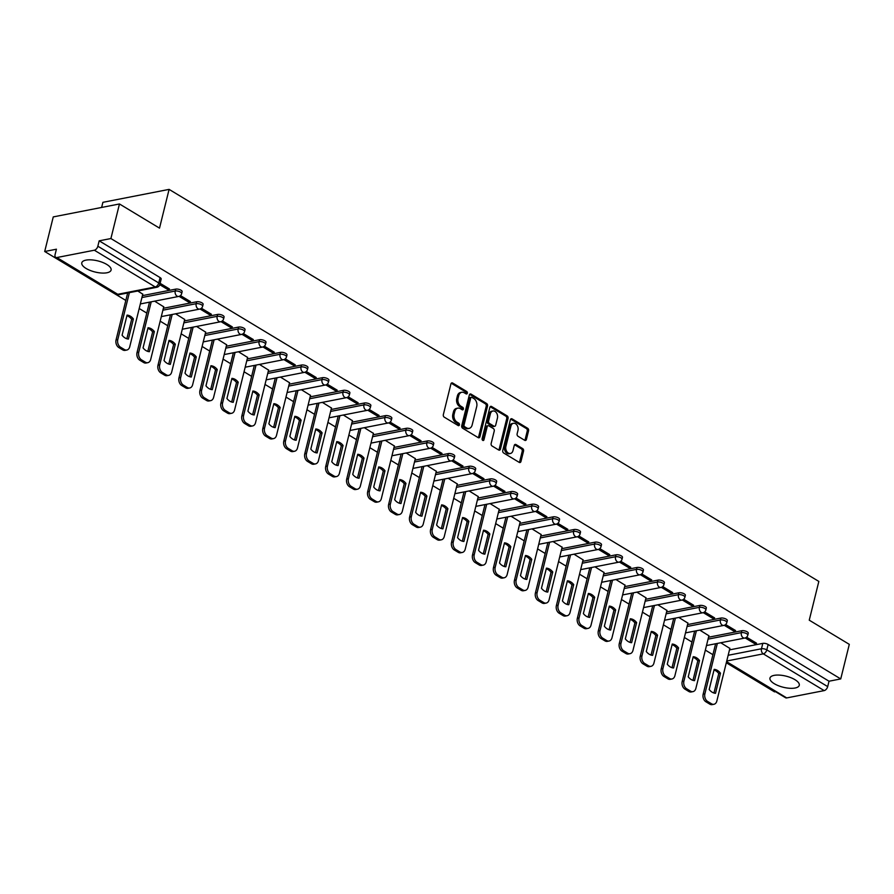 <?xml version="1.0" encoding="UTF-8"?>
<svg xmlns="http://www.w3.org/2000/svg" width="894" height="894" viewBox="0 0 894 894"><rect width="100%" height="100%" fill="white"/><g stroke="black" fill="none" stroke-linecap="round" stroke-linejoin="round"><path stroke-width="1.34" d="M467.316 393.237A1.33 0.95 78.9 0 0 466.69 391.483L452.666 383.023A1.9 1.363 78.9 0 0 450.922 383.928L443.335 414.637A1.9 1.363 78.9 0 0 444.229 417.14L458.242 425.589A1.33 0.95 78.9 0 0 458.834 423.208L457.024 422.113A6.079 4.358 78.9 0 1 454.152 414.101L454.789 411.542A6.079 4.358 78.9 0 1 457.84 408.133A6.079 4.358 78.9 0 1 460.354 408.636L462.176 409.731A1.33 0.95 78.9 0 0 462.757 407.34L460.946 406.245A6.079 4.358 78.9 0 1 458.074 398.243L458.711 395.684A6.079 4.358 78.9 0 1 461.762 392.265A6.079 4.358 78.9 0 1 464.277 392.779L466.098 393.863A1.33 0.95 78.9 0 0 467.316 393.237M465.897 393.751A1.33 0.95 78.9 0 0 465.361 391.74L451.347 383.28A1.9 1.363 78.9 0 0 451.269 383.235M458.052 425.477A1.33 0.95 78.9 0 0 457.516 423.465L455.694 422.37L457.024 422.113M461.974 409.608A1.33 0.95 78.9 0 0 461.438 407.597L459.628 406.513L460.946 406.245M794.945 679.675A15.097 5.733 -166.1 0 0 779.579 675.115A15.097 5.733 -166.1 0 0 769.969 678.065A15.097 5.733 -166.1 0 0 774.293 683.709A15.097 5.733 -166.1 0 0 789.659 688.268A15.097 5.733 -166.1 0 0 799.27 685.318A15.097 5.733 -166.1 0 0 794.945 679.675M106.766 264.434A15.097 5.733 -166.1 0 0 91.4 259.875A15.097 5.733 -166.1 0 0 81.79 262.825A15.097 5.733 -166.1 0 0 86.115 268.468A15.097 5.733 -166.1 0 0 101.48 273.028A15.097 5.733 -166.1 0 0 111.091 270.077A15.097 5.733 -166.1 0 0 106.766 264.434M524.7 440.306A1.9 1.363 78.9 0 0 526.443 439.39L528.566 430.785A1.9 1.363 78.9 0 0 527.672 428.282L512.106 418.884A1.9 1.363 78.9 0 0 510.362 419.8L502.763 450.498A1.9 1.363 78.9 0 0 503.657 453.001L519.235 462.388A1.9 1.363 78.9 0 0 520.967 461.483L523.549 451.079A1.9 1.363 78.9 0 0 522.655 448.576L515.983 444.553A1.9 1.363 78.9 0 0 514.24 445.469L512.966 450.621A5.085 3.643 78.9 0 1 510.418 453.481A5.085 3.643 78.9 0 1 506.764 451.492A5.085 3.643 78.9 0 1 505.915 446.363L510.91 426.159A5.085 3.643 78.9 0 1 513.469 423.298A5.085 3.643 78.9 0 1 517.123 425.287A5.085 3.643 78.9 0 1 517.972 430.416L517.134 433.78A1.9 1.363 78.9 0 0 518.039 436.283L524.7 440.306M94.339 250.219L56.87 257.539A3.867 2.257 -58.9 0 1 55.73 257.383A3.867 2.257 -58.9 0 1 55.082 254.589L56.423 249.202L44.7 251.493L53.26 216.907L119.461 203.966L159.512 228.138L169.1 189.383L818.837 581.424L809.249 620.179L849.3 644.351L840.74 678.926L110.901 238.542L99.178 240.832L97.848 246.219L158.741 282.962A3.867 1.464 13.9 0 1 159.847 284.415L161.177 279.017A3.867 1.464 13.9 0 0 160.071 277.576L158.741 282.962A3.867 2.257 -58.9 0 1 155.232 286.952L94.339 250.219A3.867 2.257 -58.9 0 0 97.848 246.219M119.461 203.966L110.901 238.542M487.543 406.021A1.9 1.363 78.9 0 0 486.638 403.518L471.071 394.131A1.9 1.363 78.9 0 0 469.328 395.036L461.729 425.734A1.9 1.363 78.9 0 0 462.634 428.237L478.201 437.635A1.9 1.363 78.9 0 0 479.944 436.73L487.543 406.021L486.213 406.278A1.9 1.363 78.9 0 0 485.319 403.775L469.752 394.388A1.9 1.363 78.9 0 0 469.674 394.343M491.588 406.502L507.155 415.9A1.9 1.363 78.9 0 1 508.049 418.403L500.461 449.101A1.9 1.363 78.9 0 1 498.718 450.017L492.058 445.994A1.9 1.363 78.9 0 1 491.152 443.491L494.237 431.042A1.9 1.363 78.9 0 0 493.343 428.539L488.917 425.868A1.9 1.363 78.9 0 0 487.174 426.784L483.967 439.747A1.33 0.95 78.9 0 1 482.123 438.63L489.845 407.418A1.9 1.363 78.9 0 1 491.588 406.502L490.27 406.77L505.836 416.157L507.155 415.9M729.493 649.893L762.805 643.378L761.464 648.765A3.867 1.464 13.9 0 1 766.806 649.871L827.688 686.603A3.867 2.257 121.1 0 1 824.179 690.604L786.72 697.923A3.867 2.257 121.1 0 1 785.58 697.767L726.476 662.108M44.7 251.493L125.819 300.44M139.207 308.519L146.784 313.09M160.171 321.169L167.759 325.74M181.147 333.82L188.723 338.39M202.111 346.47L209.688 351.04M223.075 359.12L230.663 363.702M244.051 371.781L251.627 376.352M265.015 384.431L272.592 389.002M285.979 397.081L293.567 401.652M306.955 409.731L314.532 414.302M327.919 422.381L335.496 426.952M348.883 435.032L356.471 439.613M369.859 447.682L377.436 452.263M390.823 460.343L398.4 464.914M411.788 472.993L419.375 477.564M432.763 485.643L440.34 490.214M453.727 498.293L461.304 502.864M474.692 510.943L482.279 515.525M495.667 523.593L503.244 528.175M516.631 536.255L524.208 540.825M537.596 548.905L545.184 553.475M558.571 561.555L566.148 566.125M579.535 574.205L587.112 578.776M600.5 586.855L608.088 591.426M621.464 599.505L629.052 604.087M642.44 612.166L650.016 616.737M663.404 624.817L670.981 629.387M684.368 637.467L691.956 642.037M705.344 650.117L712.92 654.687M726.308 662.767L774.539 691.878L775.5 691.688M101.637 207.453L102.899 202.323L169.1 189.383M840.74 678.926L829.029 681.217L827.688 686.603M142.761 294.171L137.788 290.997M159.769 284.694L167.469 289.332L167.804 287.957M167.469 289.332L169.447 288.952L160.115 283.32M163.725 306.821L154.617 301.155M179.079 296.35L188.433 301.993L188.779 300.607M188.433 301.993L190.422 301.602L180.443 295.579M184.689 319.471L175.593 313.805M200.055 309L209.397 314.643L209.744 313.258M209.397 314.643L211.386 314.252L201.418 308.24M205.665 332.121L196.557 326.455M221.019 321.65L230.373 327.293L230.708 325.908M230.373 327.293L232.351 326.902L222.382 320.89M226.629 344.771L217.521 339.117M241.983 334.3L251.337 339.943L251.683 338.569M251.337 339.943L253.326 339.552L243.347 333.54M247.593 357.432L238.497 351.767M262.959 346.95L272.301 352.594L272.648 351.219M272.301 352.594L274.29 352.214L264.322 346.19M268.569 370.082L259.461 364.417M283.923 359.611L293.277 365.244L293.612 363.869M293.277 365.244L295.255 364.864L285.287 358.84M289.533 382.733L280.425 377.067M304.888 372.262L314.241 377.905L314.587 376.519M314.241 377.905L316.23 377.514L306.251 371.491M310.497 395.383L301.401 389.717M325.863 384.912L335.205 390.555L335.552 389.169M335.205 390.555L337.194 390.164L327.226 384.152M331.473 408.033L322.365 402.367M346.827 397.562L356.181 403.205L356.516 401.819M356.181 403.205L358.159 402.814L348.191 396.802M352.437 420.683L343.33 415.017M367.792 410.212L377.145 415.855L377.491 414.481M377.145 415.855L379.134 415.464L369.155 409.452M373.401 433.344L364.294 427.678M388.756 422.862L398.109 428.505L398.456 427.131M398.109 428.505L400.099 428.114L390.13 422.102M394.377 445.994L385.269 440.329M409.731 435.512L419.085 441.155L419.42 439.781M419.085 441.155L421.063 440.776L411.095 434.752M415.341 458.644L406.234 452.979M430.696 448.173L440.049 453.817L440.396 452.431M440.049 453.817L442.038 453.426L432.059 447.402M436.306 471.294L427.198 465.629M451.66 460.823L461.013 466.467L461.36 465.081M461.013 466.467L463.003 466.076L453.034 460.052M457.281 483.945L448.173 478.279M472.635 473.474L481.989 479.117L482.324 477.731M481.989 479.117L483.967 478.726L473.999 472.714M478.245 496.595L469.138 490.929M493.6 486.124L502.953 491.767L503.288 490.381M502.953 491.767L504.942 491.376L494.963 485.364M499.21 509.256L490.102 503.59M514.564 498.774L523.918 504.417L524.264 503.043M523.918 504.417L525.907 504.026L515.939 498.014M520.185 521.906L511.077 516.24M535.54 511.424L544.893 517.067L545.228 515.693M544.893 517.067L546.871 516.687L536.903 510.664M541.149 534.556L532.042 528.89M556.504 524.085L565.857 529.717L566.193 528.343M565.857 529.717L567.846 529.337L557.867 523.314M562.114 547.206L553.006 541.54M577.468 536.735L586.822 542.379L587.168 540.993M586.822 542.379L588.811 541.987L578.843 535.964M583.089 559.856L573.982 554.191M598.444 549.385L607.786 555.029L608.132 553.643M607.786 555.029L609.775 554.638L599.807 548.625M604.053 572.506L594.946 566.841M619.408 562.035L628.761 567.679L629.097 566.293M628.761 567.679L630.751 567.288L620.771 561.276M625.018 585.157L615.91 579.502M640.372 574.686L649.726 580.329L650.072 578.954M649.726 580.329L651.715 579.938L641.736 573.926M645.993 597.818L636.886 592.152M661.348 587.336L670.69 592.979L671.036 591.604M670.69 592.979L672.679 592.599L662.711 586.576M666.958 610.468L657.85 604.802M682.312 599.986L691.665 605.629L692.001 604.255M691.665 605.629L693.643 605.249L683.675 599.226M687.922 623.118L678.814 617.452M703.276 612.647L712.63 618.29L712.976 616.905M712.63 618.29L714.619 617.899L704.64 611.876M708.897 635.768L699.79 630.102M724.252 625.297L733.594 630.941L733.94 629.555M733.594 630.941L735.583 630.549L725.615 624.537M708.529 637.232L741.83 630.728L741.361 632.639A3.867 1.464 13.9 0 1 745.641 633.22A3.867 1.464 13.9 0 1 747.809 635.187L748.278 633.276A3.867 1.464 -166.1 0 0 746.11 631.309A3.867 1.464 -166.1 0 0 741.83 630.728M687.564 624.582L720.866 618.067L720.396 619.978A3.867 1.464 13.9 0 1 724.676 620.57A3.867 1.464 13.9 0 1 726.833 622.537L727.314 620.626A3.867 1.464 -166.1 0 0 725.146 618.659A3.867 1.464 -166.1 0 0 720.866 618.067M666.589 611.932L699.901 605.417L699.421 607.328A3.867 1.464 13.9 0 1 703.701 607.92A3.867 1.464 13.9 0 1 705.869 609.887L706.338 607.976A3.867 1.464 -166.1 0 0 704.181 606.009A3.867 1.464 -166.1 0 0 699.901 605.417M645.624 599.282L678.926 592.767L678.457 594.678A3.867 1.464 13.9 0 1 682.737 595.27A3.867 1.464 13.9 0 1 684.905 597.226L685.374 595.315A3.867 1.464 -166.1 0 0 683.206 593.359A3.867 1.464 -166.1 0 0 678.926 592.767M624.66 586.632L657.962 580.117L657.492 582.028A3.867 1.464 13.9 0 1 661.772 582.62A3.867 1.464 13.9 0 1 663.929 584.575L664.41 582.664A3.867 1.464 -166.1 0 0 662.242 580.709A3.867 1.464 -166.1 0 0 657.962 580.117M603.685 573.982L636.997 567.466L636.517 569.377A3.867 1.464 13.9 0 1 640.797 569.97A3.867 1.464 13.9 0 1 642.965 571.925L643.434 570.014A3.867 1.464 -166.1 0 0 641.277 568.059A3.867 1.464 -166.1 0 0 636.997 567.466M582.72 561.32L616.022 554.816L615.553 556.727A3.867 1.464 13.9 0 1 619.833 557.308A3.867 1.464 13.9 0 1 622 559.275L622.47 557.364A3.867 1.464 -166.1 0 0 620.302 555.397A3.867 1.464 -166.1 0 0 616.022 554.816M561.756 548.67L595.058 542.155L594.588 544.077A3.867 1.464 13.9 0 1 598.868 544.658A3.867 1.464 13.9 0 1 601.025 546.625L601.506 544.714A3.867 1.464 -166.1 0 0 599.338 542.747A3.867 1.464 -166.1 0 0 595.058 542.155M540.781 536.02L574.093 529.505L573.613 531.416A3.867 1.464 13.9 0 1 577.904 532.008A3.867 1.464 13.9 0 1 580.061 533.975L580.53 532.064A3.867 1.464 -166.1 0 0 578.373 530.097A3.867 1.464 -166.1 0 0 574.093 529.505M519.816 523.37L553.118 516.855L552.648 518.766A3.867 1.464 13.9 0 1 556.928 519.358A3.867 1.464 13.9 0 1 559.096 521.325L559.566 519.403A3.867 1.464 -166.1 0 0 557.409 517.447A3.867 1.464 -166.1 0 0 553.118 516.855M498.852 510.72L532.154 504.205L531.684 506.116A3.867 1.464 13.9 0 1 535.964 506.708A3.867 1.464 13.9 0 1 538.132 508.664L538.601 506.753A3.867 1.464 -166.1 0 0 536.434 504.797A3.867 1.464 -166.1 0 0 532.154 504.205M477.877 498.07L511.189 491.555L510.709 493.466A3.867 1.464 13.9 0 1 515 494.058A3.867 1.464 13.9 0 1 517.157 496.014L517.637 494.103A3.867 1.464 -166.1 0 0 515.469 492.147A3.867 1.464 -166.1 0 0 511.189 491.555M456.912 485.408L490.214 478.905L489.744 480.816A3.867 1.464 13.9 0 1 494.024 481.408A3.867 1.464 13.9 0 1 496.192 483.363L496.662 481.453A3.867 1.464 -166.1 0 0 494.505 479.486A3.867 1.464 -166.1 0 0 490.214 478.905M435.948 472.758L469.249 466.255L468.78 468.165A3.867 1.464 13.9 0 1 473.06 468.747A3.867 1.464 13.9 0 1 475.228 470.713L475.697 468.802A3.867 1.464 -166.1 0 0 473.529 466.836A3.867 1.464 -166.1 0 0 469.249 466.255M414.984 460.108L448.285 453.593L447.805 455.504A3.867 1.464 13.9 0 1 452.096 456.096A3.867 1.464 13.9 0 1 454.253 458.063L454.733 456.152A3.867 1.464 -166.1 0 0 452.565 454.186A3.867 1.464 -166.1 0 0 448.285 453.593M394.008 447.458L427.321 440.943L426.84 442.854A3.867 1.464 13.9 0 1 431.12 443.446A3.867 1.464 13.9 0 1 433.288 445.413L433.758 443.502A3.867 1.464 -166.1 0 0 431.601 441.535A3.867 1.464 -166.1 0 0 427.321 440.943M373.044 434.808L406.345 428.293L405.876 430.204A3.867 1.464 13.9 0 1 410.156 430.796A3.867 1.464 13.9 0 1 412.324 432.752L412.793 430.841A3.867 1.464 -166.1 0 0 410.625 428.885A3.867 1.464 -166.1 0 0 406.345 428.293M352.08 422.158L385.381 415.643L384.912 417.554A3.867 1.464 13.9 0 1 389.192 418.146A3.867 1.464 13.9 0 1 391.348 420.102L391.829 418.191A3.867 1.464 -166.1 0 0 389.661 416.235A3.867 1.464 -166.1 0 0 385.381 415.643M331.104 409.508L364.417 402.993L363.936 404.904A3.867 1.464 13.9 0 1 368.216 405.496A3.867 1.464 13.9 0 1 370.384 407.452L370.854 405.541A3.867 1.464 -166.1 0 0 368.697 403.585A3.867 1.464 -166.1 0 0 364.417 402.993M310.14 396.847L343.441 390.343L342.972 392.254A3.867 1.464 13.9 0 1 347.252 392.835A3.867 1.464 13.9 0 1 349.42 394.802L349.889 392.891A3.867 1.464 -166.1 0 0 347.721 390.924A3.867 1.464 -166.1 0 0 343.441 390.343M289.175 384.197L322.477 377.681L322.008 379.592A3.867 1.464 13.9 0 1 326.288 380.185A3.867 1.464 13.9 0 1 328.444 382.151L328.925 380.241A3.867 1.464 -166.1 0 0 326.757 378.274A3.867 1.464 -166.1 0 0 322.477 377.681M268.2 371.546L301.513 365.031L301.032 366.942A3.867 1.464 13.9 0 1 305.312 367.535A3.867 1.464 13.9 0 1 307.48 369.501L307.949 367.59A3.867 1.464 -166.1 0 0 305.793 365.624A3.867 1.464 -166.1 0 0 301.513 365.031M247.236 358.896L280.537 352.381L280.068 354.292A3.867 1.464 13.9 0 1 284.348 354.884A3.867 1.464 13.9 0 1 286.516 356.84L286.985 354.929A3.867 1.464 -166.1 0 0 284.817 352.974A3.867 1.464 -166.1 0 0 280.537 352.381M226.271 346.246L259.573 339.731L259.104 341.642A3.867 1.464 13.9 0 1 263.384 342.234A3.867 1.464 13.9 0 1 265.54 344.19L266.021 342.279A3.867 1.464 -166.1 0 0 263.853 340.323A3.867 1.464 -166.1 0 0 259.573 339.731M205.296 333.596L238.609 327.081L238.128 328.992A3.867 1.464 13.9 0 1 242.408 329.584A3.867 1.464 13.9 0 1 244.576 331.54L245.045 329.629A3.867 1.464 -166.1 0 0 242.889 327.673A3.867 1.464 -166.1 0 0 238.609 327.081M184.332 320.935L217.633 314.431L217.164 316.342A3.867 1.464 13.9 0 1 221.444 316.923A3.867 1.464 13.9 0 1 223.612 318.89L224.081 316.979A3.867 1.464 -166.1 0 0 221.913 315.012A3.867 1.464 -166.1 0 0 217.633 314.431M163.367 308.285L196.669 301.77L196.199 303.692A3.867 1.464 13.9 0 1 200.48 304.273A3.867 1.464 13.9 0 1 202.636 306.24L203.117 304.329A3.867 1.464 -166.1 0 0 200.949 302.362A3.867 1.464 -166.1 0 0 196.669 301.77M142.392 295.635L175.705 289.12L175.224 291.031A3.867 1.464 13.9 0 1 179.504 291.623A3.867 1.464 13.9 0 1 181.672 293.59L182.141 291.679A3.867 1.464 -166.1 0 0 179.985 289.712A3.867 1.464 -166.1 0 0 175.705 289.12M745.216 637.947L754.57 643.591L756.548 643.199L746.579 637.187M729.862 648.418L720.754 642.752M754.57 643.591L754.905 642.205M829.029 681.217L768.136 644.485A3.867 1.464 -166.1 0 0 762.805 643.378M99.178 240.832L160.071 277.576M461.762 392.265L460.444 392.522A6.079 4.358 78.9 0 0 457.382 395.941L458.711 395.684M459.628 406.513A6.079 4.358 78.9 0 1 456.756 398.5L457.382 395.941M457.84 408.133L456.51 408.39A6.079 4.358 78.9 0 0 453.459 411.81L454.789 411.542M455.694 422.37A6.079 4.358 78.9 0 1 452.822 414.369L453.459 411.81M478.279 437.68A1.9 1.363 78.9 0 0 478.614 436.987L486.213 406.278M471.931 397.394A1.33 0.95 78.9 0 0 470.713 398.031L464.042 424.974A1.33 0.95 78.9 0 0 464.679 426.729L466.59 427.88A6.079 4.358 78.9 0 0 469.104 428.394A6.079 4.358 78.9 0 0 472.155 424.974L476.714 406.546A6.079 4.358 78.9 0 0 473.842 398.545L471.931 397.394M470.613 397.651A1.33 0.95 78.9 0 0 469.395 398.288L470.713 398.031M469.104 428.394L467.786 428.651A6.079 4.358 78.9 0 1 465.26 428.137L463.349 426.986A1.33 0.95 78.9 0 1 462.723 425.231L469.395 398.288M498.796 450.051A1.9 1.363 78.9 0 0 499.131 449.358L506.73 418.66A1.9 1.363 78.9 0 0 505.836 416.157M488.135 425.712L486.805 425.969A1.9 1.363 78.9 0 0 485.855 427.041L482.648 440.004L483.967 439.747M497.433 418.124A5.085 3.643 78.9 0 0 496.583 412.994A5.085 3.643 78.9 0 0 492.929 411.005A5.085 3.643 78.9 0 0 490.37 413.855L488.616 420.985A1.9 1.363 78.9 0 0 489.51 423.488L493.935 426.147A1.9 1.363 78.9 0 0 495.667 425.242L497.433 418.124M492.929 411.005L491.611 411.262A5.085 3.643 78.9 0 0 489.052 414.123L490.37 413.855M494.717 426.304L493.387 426.572A1.9 1.363 78.9 0 1 492.605 426.404L488.191 423.745A1.9 1.363 78.9 0 1 487.286 421.242L489.052 414.123M513.469 423.298L512.139 423.555A5.085 3.643 78.9 0 0 509.591 426.416L510.91 426.159M510.418 453.481L509.088 453.739A5.085 3.643 78.9 0 1 505.434 451.749A5.085 3.643 78.9 0 1 504.585 446.62L509.591 426.416M519.302 462.433A1.9 1.363 78.9 0 0 519.649 461.74L522.219 451.336A1.9 1.363 78.9 0 0 521.325 448.833L514.665 444.81A1.9 1.363 78.9 0 0 514.586 444.776M524.778 440.351A1.9 1.363 78.9 0 0 525.113 439.658L527.248 431.042A1.9 1.363 78.9 0 0 526.354 428.539L510.776 419.141A1.9 1.363 78.9 0 0 510.709 419.096M127.071 315.113L122.087 335.239A12.091 8.672 78.9 0 0 128.412 339.049L133.385 318.923A12.091 8.672 78.9 0 0 127.071 315.113M129.384 292.64L117.784 339.552A5.8 4.157 78.9 0 0 120.522 347.196L124.422 349.543A5.8 4.157 78.9 0 0 126.825 350.035A5.8 4.157 78.9 0 0 129.742 346.76L142.794 294.025M126.914 315.75A12.091 8.672 78.9 0 1 131.664 319.259L126.847 338.759M126.825 350.035L125.104 350.37A5.8 4.157 -101.1 0 1 122.701 349.878L118.801 347.531A5.8 4.157 -101.1 0 1 116.064 339.888L117.784 339.552M127.663 292.986L116.064 339.888M131.664 319.259L133.385 318.923M148.035 327.763L143.062 347.889A12.091 8.672 78.9 0 0 149.376 351.7L154.36 331.573A12.091 8.672 78.9 0 0 148.035 327.763M151.22 301.826L138.749 352.202A5.8 4.157 78.9 0 0 141.487 359.846L145.387 362.193A5.8 4.157 78.9 0 0 147.789 362.685A5.8 4.157 78.9 0 0 150.706 359.422L163.758 306.676M147.879 328.4A12.091 8.672 78.9 0 1 152.639 331.909L147.812 351.409M147.789 362.685L146.068 363.02A5.8 4.157 -101.1 0 1 143.666 362.539L139.766 360.181A5.8 4.157 -101.1 0 1 137.028 352.538L138.749 352.202M149.499 302.161L137.028 352.538M152.639 331.909L154.36 331.573M169.011 340.413L164.027 360.539A12.091 8.672 78.9 0 0 170.341 364.361L175.325 344.224A12.091 8.672 78.9 0 0 169.011 340.413M172.184 314.476L159.713 364.853A5.8 4.157 78.9 0 0 162.462 372.496L166.351 374.854A5.8 4.157 78.9 0 0 168.765 375.335A5.8 4.157 78.9 0 0 171.682 372.072L184.734 319.326M168.854 341.05A12.091 8.672 78.9 0 1 173.604 344.57L168.776 364.059M168.765 375.335L167.044 375.67A5.8 4.157 -101.1 0 1 164.63 375.189L160.741 372.832A5.8 4.157 -101.1 0 1 157.992 365.188L159.713 364.853M170.463 314.811L157.992 365.188M173.604 344.57L175.325 344.224M189.975 353.063L184.991 373.2A12.091 8.672 78.9 0 0 191.316 377.011L196.289 356.885A12.091 8.672 78.9 0 0 189.975 353.063M193.149 327.126L180.689 377.503A5.8 4.157 78.9 0 0 183.426 385.146L187.327 387.504A5.8 4.157 78.9 0 0 189.729 387.985A5.8 4.157 78.9 0 0 192.646 384.722L205.698 331.976M189.819 353.7A12.091 8.672 78.9 0 1 194.568 357.22L189.751 376.709M189.729 387.985L188.008 388.32A5.8 4.157 -101.1 0 1 185.606 387.84L181.705 385.482A5.8 4.157 -101.1 0 1 178.968 377.838L180.689 377.503M191.428 327.461L178.968 377.838M194.568 357.22L196.289 356.885M210.939 365.724L205.966 385.85A12.091 8.672 78.9 0 0 212.28 389.661L217.264 369.535A12.091 8.672 78.9 0 0 210.939 365.724M214.124 339.776L201.653 390.153A5.8 4.157 78.9 0 0 204.391 397.796L208.291 400.154A5.8 4.157 78.9 0 0 210.693 400.635A5.8 4.157 78.9 0 0 213.61 397.372L226.663 344.626M210.783 366.35A12.091 8.672 78.9 0 1 215.543 369.87L210.716 389.359M210.693 400.635L208.972 400.97A5.8 4.157 -101.1 0 1 206.57 400.49L202.67 398.143A5.8 4.157 -101.1 0 1 199.932 390.488L201.653 390.153M212.403 340.111L199.932 390.488M215.543 369.87L217.264 369.535M231.915 378.374L226.931 398.5A12.091 8.672 78.9 0 0 233.245 402.311L238.229 382.185A12.091 8.672 78.9 0 0 231.915 378.374M235.088 352.426L222.617 402.803A5.8 4.157 78.9 0 0 225.366 410.458L229.255 412.804A5.8 4.157 78.9 0 0 231.669 413.285A5.8 4.157 78.9 0 0 234.586 410.022L247.638 357.276M231.758 379A12.091 8.672 78.9 0 1 236.508 382.52L231.68 402.009M231.669 413.285L229.948 413.62A5.8 4.157 -101.1 0 1 227.534 413.14L223.645 410.793A5.8 4.157 -101.1 0 1 220.896 403.138L222.617 402.803M233.368 352.761L220.896 403.138M236.508 382.52L238.229 382.185M252.879 391.024L247.895 411.151A12.091 8.672 78.9 0 0 254.22 414.961L259.193 394.835A12.091 8.672 78.9 0 0 252.879 391.024M256.053 365.076L243.593 415.453A5.8 4.157 78.9 0 0 246.331 423.108L250.231 425.455A5.8 4.157 78.9 0 0 252.633 425.935A5.8 4.157 78.9 0 0 255.55 422.672L268.602 369.937M252.723 391.661A12.091 8.672 78.9 0 1 257.472 395.17L252.656 414.671M252.633 425.935L250.912 426.282A5.8 4.157 -101.1 0 1 248.51 425.79L244.61 423.443A5.8 4.157 -101.1 0 1 241.872 415.799L243.593 415.453M254.332 365.422L241.872 415.799M257.472 395.17L259.193 394.835M273.843 403.675L268.87 423.801A12.091 8.672 78.9 0 0 275.184 427.611L280.168 407.485A12.091 8.672 78.9 0 0 273.843 403.675M277.017 377.737L264.557 428.114A5.8 4.157 78.9 0 0 267.295 435.758L271.195 438.105A5.8 4.157 78.9 0 0 273.598 438.596A5.8 4.157 78.9 0 0 276.514 435.333L289.567 382.587M273.687 404.311A12.091 8.672 78.9 0 1 278.447 407.82L273.62 427.321M273.598 438.596L271.877 438.932A5.8 4.157 -101.1 0 1 269.474 438.44L265.574 436.093A5.8 4.157 -101.1 0 1 262.836 428.449L264.557 428.114M275.296 378.073L262.836 428.449M278.447 407.82L280.168 407.485M294.819 416.325L289.835 436.451A12.091 8.672 78.9 0 0 296.149 440.261L301.133 420.135A12.091 8.672 78.9 0 0 294.819 416.325M297.993 390.387L285.521 440.764A5.8 4.157 78.9 0 0 288.27 448.408L292.159 450.755A5.8 4.157 78.9 0 0 294.573 451.246A5.8 4.157 78.9 0 0 297.49 447.983L310.542 395.237M294.662 416.962A12.091 8.672 78.9 0 1 299.412 420.471L294.584 439.971M294.573 451.246L292.841 451.582A5.8 4.157 -101.1 0 1 290.438 451.101L286.549 448.743A5.8 4.157 -101.1 0 1 283.8 441.1L285.521 440.764M296.272 390.723L283.8 441.1M299.412 420.471L301.133 420.135M315.783 428.975L310.799 449.112A12.091 8.672 78.9 0 0 317.113 452.923L322.097 432.797A12.091 8.672 78.9 0 0 315.783 428.975M318.957 403.038L306.486 453.414A5.8 4.157 78.9 0 0 309.235 461.058L313.135 463.416A5.8 4.157 78.9 0 0 315.537 463.897A5.8 4.157 78.9 0 0 318.454 460.633L331.506 407.887M315.627 429.612A12.091 8.672 78.9 0 1 320.376 433.132L315.548 452.621M315.537 463.897L313.816 464.232A5.8 4.157 -101.1 0 1 311.414 463.751L307.514 461.393A5.8 4.157 -101.1 0 1 304.765 453.75L306.486 453.414M317.236 403.373L304.765 453.75M320.376 433.132L322.097 432.797M336.747 441.636L331.763 461.762A12.091 8.672 78.9 0 0 338.088 465.573L343.072 445.447A12.091 8.672 78.9 0 0 336.747 441.636M339.921 415.688L327.461 466.065A5.8 4.157 78.9 0 0 330.199 473.708L334.099 476.066A5.8 4.157 78.9 0 0 336.502 476.547A5.8 4.157 78.9 0 0 339.418 473.284L352.471 420.538M336.591 442.262A12.091 8.672 78.9 0 1 341.352 445.782L336.524 465.271M336.502 476.547L334.781 476.882A5.8 4.157 -101.1 0 1 332.378 476.401L328.478 474.043A5.8 4.157 -101.1 0 1 325.74 466.4L327.461 466.065M338.2 416.023L325.74 466.4M341.352 445.782L343.072 445.447M357.723 454.286L352.739 474.412A12.091 8.672 78.9 0 0 359.053 478.223L364.037 458.097A12.091 8.672 78.9 0 0 357.723 454.286M360.897 428.338L348.425 478.715A5.8 4.157 78.9 0 0 351.174 486.37L355.063 488.716A5.8 4.157 78.9 0 0 357.466 489.197A5.8 4.157 78.9 0 0 360.394 485.934L373.446 433.188M357.566 454.912A12.091 8.672 78.9 0 1 362.316 458.432L357.488 477.921M357.466 489.197L355.745 489.532A5.8 4.157 -101.1 0 1 353.342 489.052L349.453 486.705A5.8 4.157 -101.1 0 1 346.704 479.05L348.425 478.715M359.176 428.673L346.704 479.05M362.316 458.432L364.037 458.097M378.687 466.936L373.703 487.062A12.091 8.672 78.9 0 0 380.017 490.873L385.001 470.747A12.091 8.672 78.9 0 0 378.687 466.936M381.861 440.988L369.39 491.365A5.8 4.157 78.9 0 0 372.139 499.02L376.039 501.366A5.8 4.157 78.9 0 0 378.441 501.847A5.8 4.157 78.9 0 0 381.358 498.584L394.41 445.838M378.531 467.573A12.091 8.672 78.9 0 1 383.28 471.082L378.453 490.582M378.441 501.847L376.72 502.193A5.8 4.157 -101.1 0 1 374.318 501.702L370.418 499.355A5.8 4.157 -101.1 0 1 367.669 491.711L369.39 491.365M380.14 441.323L367.669 491.711M383.28 471.082L385.001 470.747M399.652 479.586L394.667 499.712A12.091 8.672 78.9 0 0 400.993 503.523L405.965 483.397A12.091 8.672 78.9 0 0 399.652 479.586M402.825 453.649L390.365 504.026A5.8 4.157 78.9 0 0 393.103 511.67L397.003 514.016A5.8 4.157 78.9 0 0 399.406 514.508A5.8 4.157 78.9 0 0 402.322 511.245L415.375 458.499M399.495 480.223A12.091 8.672 78.9 0 1 404.244 483.732L399.428 503.233M399.406 514.508L397.685 514.843A5.8 4.157 -101.1 0 1 395.282 514.352L391.382 512.005A5.8 4.157 -101.1 0 1 388.644 504.361L390.365 504.026M401.104 453.984L388.644 504.361M404.244 483.732L405.965 483.397M420.627 492.236L415.643 512.363A12.091 8.672 78.9 0 0 421.957 516.173L426.941 496.047A12.091 8.672 78.9 0 0 420.627 492.236M423.801 466.299L411.329 516.676A5.8 4.157 78.9 0 0 414.067 524.32L417.967 526.667A5.8 4.157 78.9 0 0 420.37 527.158A5.8 4.157 78.9 0 0 423.298 523.895L436.35 471.149M420.459 492.873A12.091 8.672 78.9 0 1 425.22 496.382L420.392 515.883M420.37 527.158L418.649 527.494A5.8 4.157 -101.1 0 1 416.246 527.013L412.346 524.655A5.8 4.157 -101.1 0 1 409.608 517.011L411.329 516.676M422.08 466.634L409.608 517.011M425.22 496.382L426.941 496.047M441.591 504.887L436.607 525.013A12.091 8.672 78.9 0 0 442.921 528.835L447.905 508.697A12.091 8.672 78.9 0 0 441.591 504.887M444.765 478.949L432.294 529.326A5.8 4.157 78.9 0 0 435.043 536.97L438.943 539.328A5.8 4.157 78.9 0 0 441.345 539.808A5.8 4.157 78.9 0 0 444.262 536.545L457.315 483.799M441.435 505.523A12.091 8.672 78.9 0 1 446.184 509.044L441.357 528.533M441.345 539.808L439.624 540.144A5.8 4.157 -101.1 0 1 437.222 539.663L433.322 537.305A5.8 4.157 -101.1 0 1 430.573 529.661L432.294 529.326M443.044 479.285L430.573 529.661M446.184 509.044L447.905 508.697M462.556 517.548L457.572 537.674A12.091 8.672 78.9 0 0 463.897 541.485L468.869 521.358A12.091 8.672 78.9 0 0 462.556 517.548M465.729 491.599L453.269 541.976A5.8 4.157 78.9 0 0 456.007 549.62L459.907 551.978A5.8 4.157 78.9 0 0 462.31 552.458A5.8 4.157 78.9 0 0 465.226 549.195L478.279 496.449M462.399 518.174A12.091 8.672 78.9 0 1 467.149 521.694L462.332 541.183M462.31 552.458L460.589 552.794A5.8 4.157 -101.1 0 1 458.186 552.313L454.286 549.955A5.8 4.157 -101.1 0 1 451.548 542.312L453.269 541.976M464.008 491.935L451.548 542.312M467.149 521.694L468.869 521.358M483.52 530.198L478.547 550.324A12.091 8.672 78.9 0 0 484.861 554.135L489.845 534.009A12.091 8.672 78.9 0 0 483.52 530.198M486.705 504.25L474.233 554.626A5.8 4.157 78.9 0 0 476.971 562.27L480.871 564.628A5.8 4.157 78.9 0 0 483.274 565.109A5.8 4.157 78.9 0 0 486.202 561.845L499.254 509.099M483.363 530.824A12.091 8.672 78.9 0 1 488.124 534.344L483.296 553.833M483.274 565.109L481.553 565.444A5.8 4.157 -101.1 0 1 479.15 564.963L475.25 562.617A5.8 4.157 -101.1 0 1 472.513 554.962L474.233 554.626M484.984 504.585L472.513 554.962M488.124 534.344L489.845 534.009M504.495 542.848L499.511 562.974A12.091 8.672 78.9 0 0 505.825 566.785L510.809 546.659A12.091 8.672 78.9 0 0 504.495 542.848M507.669 516.9L495.198 567.277A5.8 4.157 78.9 0 0 497.947 574.931L501.847 577.278A5.8 4.157 78.9 0 0 504.25 577.759A5.8 4.157 78.9 0 0 507.166 574.496L520.219 521.75M504.339 543.485A12.091 8.672 78.9 0 1 509.088 546.994L504.261 566.494M504.25 577.759L502.529 578.105A5.8 4.157 -101.1 0 1 500.126 577.613L496.226 575.267A5.8 4.157 -101.1 0 1 493.477 567.623L495.198 567.277M505.948 517.235L493.477 567.623M509.088 546.994L510.809 546.659M525.46 555.498L520.476 575.624A12.091 8.672 78.9 0 0 526.801 579.435L531.774 559.309A12.091 8.672 78.9 0 0 525.46 555.498M528.633 529.55L516.173 579.938A5.8 4.157 78.9 0 0 518.911 587.581L522.811 589.928A5.8 4.157 78.9 0 0 525.214 590.42A5.8 4.157 78.9 0 0 528.13 587.146L541.183 534.411M525.303 556.135A12.091 8.672 78.9 0 1 530.053 559.644L525.236 579.144M525.214 590.42L523.493 590.755A5.8 4.157 -101.1 0 1 521.09 590.264L517.19 587.917A5.8 4.157 -101.1 0 1 514.452 580.273L516.173 579.938M526.912 529.896L514.452 580.273M530.053 559.644L531.774 559.309M546.424 568.148L541.451 588.274A12.091 8.672 78.9 0 0 547.765 592.085L552.749 571.959A12.091 8.672 78.9 0 0 546.424 568.148M549.609 542.211L537.138 592.588A5.8 4.157 78.9 0 0 539.875 600.232L543.775 602.578A5.8 4.157 78.9 0 0 546.178 603.07A5.8 4.157 78.9 0 0 549.095 599.807L562.158 547.061M546.268 568.785A12.091 8.672 78.9 0 1 551.028 572.294L546.2 591.794M546.178 603.07L544.457 603.405A5.8 4.157 -101.1 0 1 542.055 602.925L538.154 600.567A5.8 4.157 -101.1 0 1 535.417 592.923L537.138 592.588M547.888 542.546L535.417 592.923M551.028 572.294L552.749 571.959M567.399 580.798L562.415 600.924A12.091 8.672 78.9 0 0 568.729 604.746L573.713 584.609A12.091 8.672 78.9 0 0 567.399 580.798M570.573 554.861L558.102 605.238A5.8 4.157 78.9 0 0 560.851 612.882L564.751 615.24A5.8 4.157 78.9 0 0 567.154 615.72A5.8 4.157 78.9 0 0 570.07 612.457L583.123 559.711M567.243 581.435A12.091 8.672 78.9 0 1 571.992 584.955L567.165 604.445M567.154 615.72L565.433 616.055A5.8 4.157 -101.1 0 1 563.03 615.575L559.13 613.217A5.8 4.157 -101.1 0 1 556.381 605.573L558.102 605.238M568.852 555.196L556.381 605.573M571.992 584.955L573.713 584.609M588.364 593.448L583.38 613.586A12.091 8.672 78.9 0 0 589.705 617.396L594.678 597.27A12.091 8.672 78.9 0 0 588.364 593.448M591.537 567.511L579.077 617.888A5.8 4.157 78.9 0 0 581.815 625.532L585.715 627.89A5.8 4.157 78.9 0 0 588.118 628.37A5.8 4.157 78.9 0 0 591.035 625.107L604.087 572.361M588.207 594.085A12.091 8.672 78.9 0 1 592.957 597.605L588.14 617.095M588.118 628.37L586.397 628.706A5.8 4.157 -101.1 0 1 583.994 628.225L580.094 625.867A5.8 4.157 -101.1 0 1 577.356 618.223L579.077 617.888M589.816 567.846L577.356 618.223M592.957 597.605L594.678 597.27M609.328 606.11L604.355 626.236A12.091 8.672 78.9 0 0 610.669 630.046L615.653 609.92A12.091 8.672 78.9 0 0 609.328 606.11M612.513 580.161L600.042 630.538A5.8 4.157 78.9 0 0 602.779 638.182L606.68 640.54A5.8 4.157 78.9 0 0 609.082 641.02A5.8 4.157 78.9 0 0 611.999 637.757L625.062 585.011M609.172 606.735A12.091 8.672 78.9 0 1 613.932 610.256L609.105 629.745M609.082 641.02L607.361 641.356A5.8 4.157 -101.1 0 1 604.959 640.875L601.059 638.528A5.8 4.157 -101.1 0 1 598.321 630.873L600.042 630.538M610.792 580.497L598.321 630.873M613.932 610.256L615.653 609.92M630.304 618.76L625.319 638.886A12.091 8.672 78.9 0 0 631.633 642.697L636.617 622.57A12.091 8.672 78.9 0 0 630.304 618.76M633.477 592.811L621.006 643.188A5.8 4.157 78.9 0 0 623.755 650.843L627.644 653.19A5.8 4.157 78.9 0 0 630.058 653.67A5.8 4.157 78.9 0 0 632.974 650.407L646.027 597.661M630.147 619.386A12.091 8.672 78.9 0 1 634.896 622.906L630.069 642.395M630.058 653.67L628.337 654.006A5.8 4.157 -101.1 0 1 625.923 653.525L622.034 651.178A5.8 4.157 -101.1 0 1 619.285 643.524L621.006 643.188M631.756 593.147L619.285 643.524M634.896 622.906L636.617 622.57M651.268 631.41L646.284 651.536A12.091 8.672 78.9 0 0 652.609 655.347L657.582 635.221A12.091 8.672 78.9 0 0 651.268 631.41M654.442 605.461L641.981 655.838A5.8 4.157 78.9 0 0 644.719 663.493L648.619 665.84A5.8 4.157 78.9 0 0 651.022 666.321A5.8 4.157 78.9 0 0 653.939 663.057L666.991 610.323M651.111 632.047A12.091 8.672 78.9 0 1 655.861 635.556L651.044 655.056M651.022 666.321L649.301 666.667A5.8 4.157 -101.1 0 1 646.898 666.175L642.998 663.829A5.8 4.157 -101.1 0 1 640.26 656.185L641.981 655.838M652.721 605.808L640.26 656.185M655.861 635.556L657.582 635.221M672.232 644.06L667.259 664.186A12.091 8.672 78.9 0 0 673.573 667.997L678.557 647.871A12.091 8.672 78.9 0 0 672.232 644.06M675.417 618.123L662.946 668.5A5.8 4.157 78.9 0 0 665.684 676.143L669.584 678.49A5.8 4.157 78.9 0 0 671.986 678.982A5.8 4.157 78.9 0 0 674.903 675.719L687.955 622.973M672.076 644.697A12.091 8.672 78.9 0 1 676.836 648.206L672.009 667.706M671.986 678.982L670.265 679.317A5.8 4.157 -101.1 0 1 667.863 678.825L663.963 676.479A5.8 4.157 -101.1 0 1 661.225 668.835L662.946 668.5M673.696 618.458L661.225 668.835M676.836 648.206L678.557 647.871M693.208 656.71L688.224 676.836A12.091 8.672 78.9 0 0 694.537 680.647L699.521 660.521A12.091 8.672 78.9 0 0 693.208 656.71M696.381 630.773L683.91 681.15A5.8 4.157 78.9 0 0 686.659 688.793L690.548 691.14A5.8 4.157 78.9 0 0 692.962 691.632A5.8 4.157 78.9 0 0 695.878 688.369L708.931 635.623M693.051 657.347A12.091 8.672 78.9 0 1 697.801 660.856L692.973 680.356M692.962 691.632L691.241 691.967A5.8 4.157 -101.1 0 1 688.827 691.487L684.938 689.129A5.8 4.157 -101.1 0 1 682.189 681.485L683.91 681.15M694.66 631.108L682.189 681.485M697.801 660.856L699.521 660.521M714.172 669.36L709.188 689.497A12.091 8.672 78.9 0 0 715.513 693.308L720.486 673.182A12.091 8.672 78.9 0 0 714.172 669.36M717.346 643.423L704.885 693.8A5.8 4.157 78.9 0 0 707.623 701.444L711.523 703.801A5.8 4.157 78.9 0 0 713.926 704.282A5.8 4.157 78.9 0 0 716.843 701.019L729.895 648.273M714.015 669.997A12.091 8.672 78.9 0 1 718.765 673.517L713.948 693.006M713.926 704.282L712.205 704.617A5.8 4.157 -101.1 0 1 709.802 704.137L705.902 701.779A5.8 4.157 -101.1 0 1 703.165 694.135L704.885 693.8M715.625 643.758L703.165 694.135M718.765 673.517L720.486 673.182M465.361 391.74L466.69 391.483M457.516 423.465L458.834 423.208M461.438 407.597L462.757 407.34M728.163 655.28L761.464 648.765A3.867 2.771 -101.1 0 0 763.297 653.86L726.744 661.012M726.587 661.649L786.72 697.923M824.179 690.604L763.297 653.86A3.867 2.257 -58.9 0 0 766.806 649.871L768.136 644.485M56.87 257.539L117.762 294.282L155.232 286.952A3.867 2.771 78.9 0 0 156.83 287.276A3.867 3.867 0 0 0 159.847 284.415M708.059 639.143L741.361 632.639A3.867 2.771 -101.1 0 0 743.193 637.735A3.867 2.771 -101.1 0 0 744.791 638.059A3.867 3.867 0 0 0 747.809 635.187M687.084 626.493L720.396 619.978A3.867 2.771 -101.1 0 0 722.218 625.085A3.867 2.771 -101.1 0 0 723.827 625.398A3.867 3.867 0 0 0 726.833 622.537M666.119 613.843L699.421 607.328A3.867 2.771 -101.1 0 0 701.254 612.424A3.867 2.771 -101.1 0 0 702.852 612.748A3.867 3.867 0 0 0 705.869 609.887M645.155 601.193L678.457 594.678A3.867 2.771 -101.1 0 0 680.289 599.773A3.867 2.771 -101.1 0 0 681.887 600.097A3.867 3.867 0 0 0 684.905 597.226M624.18 588.543L657.492 582.028A3.867 2.771 -101.1 0 0 659.314 587.123A3.867 2.771 -101.1 0 0 660.923 587.447A3.867 3.867 0 0 0 663.929 584.575M603.215 575.892L636.517 569.377A3.867 2.771 -101.1 0 0 638.35 574.473A3.867 2.771 -101.1 0 0 639.948 574.797A3.867 3.867 0 0 0 642.965 571.925M582.251 563.231L615.553 556.727A3.867 2.771 -101.1 0 0 617.385 561.823A3.867 2.771 -101.1 0 0 618.983 562.147A3.867 3.867 0 0 0 622 559.275M561.276 550.581L594.588 544.077A3.867 2.771 -101.1 0 0 596.41 549.173A3.867 2.771 -101.1 0 0 598.019 549.497A3.867 3.867 0 0 0 601.025 546.625M540.311 537.931L573.613 531.416A3.867 2.771 -101.1 0 0 575.445 536.512A3.867 2.771 -101.1 0 0 577.043 536.836A3.867 3.867 0 0 0 580.061 533.975M519.347 525.281L552.648 518.766A3.867 2.771 -101.1 0 0 554.481 523.862A3.867 2.771 -101.1 0 0 556.079 524.186A3.867 3.867 0 0 0 559.096 521.325M498.371 512.631L531.684 506.116A3.867 2.771 -101.1 0 0 533.506 511.212A3.867 2.771 -101.1 0 0 535.115 511.536A3.867 3.867 0 0 0 538.132 508.664M477.407 499.981L510.709 493.466A3.867 2.771 -101.1 0 0 512.541 498.561A3.867 2.771 -101.1 0 0 514.139 498.886A3.867 3.867 0 0 0 517.157 496.014M456.443 487.331L489.744 480.816A3.867 2.771 -101.1 0 0 491.577 485.911A3.867 2.771 -101.1 0 0 493.175 486.235A3.867 3.867 0 0 0 496.192 483.363M435.479 474.669L468.78 468.165A3.867 2.771 -101.1 0 0 470.602 473.261A3.867 2.771 -101.1 0 0 472.211 473.585A3.867 3.867 0 0 0 475.228 470.713M414.503 462.019L447.805 455.504A3.867 2.771 -101.1 0 0 449.637 460.611A3.867 2.771 -101.1 0 0 451.246 460.924A3.867 3.867 0 0 0 454.253 458.063M393.539 449.369L426.84 442.854A3.867 2.771 -101.1 0 0 428.673 447.95A3.867 2.771 -101.1 0 0 430.271 448.274A3.867 3.867 0 0 0 433.288 445.413M372.574 436.719L405.876 430.204A3.867 2.771 -101.1 0 0 407.698 435.3A3.867 2.771 -101.1 0 0 409.307 435.624A3.867 3.867 0 0 0 412.324 432.752M351.599 424.069L384.912 417.554A3.867 2.771 -101.1 0 0 386.733 422.65A3.867 2.771 -101.1 0 0 388.342 422.974A3.867 3.867 0 0 0 391.348 420.102M330.635 411.419L363.936 404.904A3.867 2.771 -101.1 0 0 365.769 410A3.867 2.771 -101.1 0 0 367.367 410.324A3.867 3.867 0 0 0 370.384 407.452M309.67 398.758L342.972 392.254A3.867 2.771 -101.1 0 0 344.793 397.349A3.867 2.771 -101.1 0 0 346.403 397.674A3.867 3.867 0 0 0 349.42 394.802M288.695 386.107L322.008 379.592A3.867 2.771 -101.1 0 0 323.829 384.699A3.867 2.771 -101.1 0 0 325.438 385.012A3.867 3.867 0 0 0 328.444 382.151M267.731 373.457L301.032 366.942A3.867 2.771 -101.1 0 0 302.865 372.038A3.867 2.771 -101.1 0 0 304.463 372.362A3.867 3.867 0 0 0 307.48 369.501M246.766 360.807L280.068 354.292A3.867 2.771 -101.1 0 0 281.901 359.388A3.867 2.771 -101.1 0 0 283.499 359.712A3.867 3.867 0 0 0 286.516 356.84M225.791 348.157L259.104 341.642A3.867 2.771 -101.1 0 0 260.925 346.738A3.867 2.771 -101.1 0 0 262.534 347.062A3.867 3.867 0 0 0 265.54 344.19M204.827 335.507L238.128 328.992A3.867 2.771 -101.1 0 0 239.961 334.088A3.867 2.771 -101.1 0 0 241.559 334.412A3.867 3.867 0 0 0 244.576 331.54M183.862 322.857L217.164 316.342A3.867 2.771 -101.1 0 0 218.996 321.438A3.867 2.771 -101.1 0 0 220.594 321.762A3.867 3.867 0 0 0 223.612 318.89M162.887 310.196L196.199 303.692A3.867 2.771 -101.1 0 0 198.021 308.788A3.867 2.771 -101.1 0 0 199.63 309.112A3.867 3.867 0 0 0 202.636 306.24M141.922 297.546L175.224 291.031A3.867 2.771 -101.1 0 0 177.057 296.137A3.867 2.771 -101.1 0 0 178.655 296.45A3.867 3.867 0 0 0 181.672 293.59M178.655 296.45L141.185 303.781A3.867 2.771 -101.1 0 1 140.38 303.781M199.63 309.112L162.16 316.431A3.867 2.771 -101.1 0 1 161.345 316.431M220.594 321.762L183.125 329.081A3.867 2.771 -101.1 0 1 182.32 329.081M241.559 334.412L204.089 341.743A3.867 2.771 -101.1 0 1 203.284 341.731M262.534 347.062L225.064 354.393A3.867 2.771 -101.1 0 1 224.249 354.382M283.499 359.712L246.029 367.043A3.867 2.771 -101.1 0 1 245.224 367.032M304.463 372.362L266.993 379.693A3.867 2.771 -101.1 0 1 266.188 379.682M325.438 385.012L287.969 392.343A3.867 2.771 -101.1 0 1 287.153 392.343M346.403 397.674L308.933 404.993A3.867 2.771 -101.1 0 1 308.128 404.993M367.367 410.324L329.897 417.643A3.867 2.771 -101.1 0 1 329.093 417.643M388.342 422.974L350.873 430.305A3.867 2.771 -101.1 0 1 350.057 430.293M409.307 435.624L371.837 442.955A3.867 2.771 -101.1 0 1 371.032 442.943M430.271 448.274L392.801 455.605A3.867 2.771 -101.1 0 1 391.997 455.594M451.246 460.924L413.777 468.255A3.867 2.771 -101.1 0 1 412.961 468.255M472.211 473.585L434.741 480.905A3.867 2.771 -101.1 0 1 433.936 480.905M493.175 486.235L455.705 493.555A3.867 2.771 -101.1 0 1 454.901 493.555M514.139 498.886L476.681 506.216A3.867 2.771 -101.1 0 1 475.865 506.205M535.115 511.536L497.645 518.866A3.867 2.771 -101.1 0 1 496.841 518.855M556.079 524.186L518.609 531.517A3.867 2.771 -101.1 0 1 517.805 531.505M577.043 536.836L539.585 544.167A3.867 2.771 -101.1 0 1 538.769 544.167M598.019 549.497L560.549 556.817A3.867 2.771 -101.1 0 1 559.745 556.817M618.983 562.147L581.513 569.467A3.867 2.771 -101.1 0 1 580.709 569.467M639.948 574.797L602.489 582.128A3.867 2.771 -101.1 0 1 601.673 582.117M660.923 587.447L623.453 594.778A3.867 2.771 -101.1 0 1 622.637 594.767M681.887 600.097L644.418 607.428A3.867 2.771 -101.1 0 1 643.613 607.417M702.852 612.748L665.382 620.078A3.867 2.771 -101.1 0 1 664.577 620.067M723.827 625.398L686.357 632.729A3.867 2.771 -101.1 0 1 685.542 632.729M744.791 638.059L707.322 645.379A3.867 2.771 -101.1 0 1 706.517 645.379M119.36 294.607A3.867 2.771 78.9 0 1 117.762 294.282A3.867 2.257 121.1 0 1 116.622 294.126A3.867 3.867 0 0 0 119.36 294.607L156.83 287.276M456.756 398.5L458.074 398.243M452.822 414.369L454.152 414.101M451.347 383.28L452.666 383.023M478.614 436.987L479.944 436.73M469.752 394.388L471.071 394.131M485.319 403.775L486.638 403.518M462.723 425.231L464.042 424.974M463.349 426.986L464.679 426.729M465.26 428.137L466.59 427.88M506.73 418.66L508.049 418.403M499.131 449.358L500.461 449.101M485.855 427.041L487.174 426.784M487.286 421.242L488.616 420.985M488.191 423.745L489.51 423.488M492.605 426.404L493.935 426.147M504.585 446.62L505.915 446.363M514.665 444.81L515.983 444.553M521.325 448.833L522.655 448.576M522.219 451.336L523.549 451.079M519.649 461.74L520.967 461.483M510.776 419.141L512.106 418.884M526.354 428.539L527.672 428.282M527.248 431.042L528.566 430.785M525.113 439.658L526.443 439.39M122.701 349.878L124.422 349.543M118.801 347.531L120.522 347.196M143.666 362.539L145.387 362.193M139.766 360.181L141.487 359.846M164.63 375.189L166.351 374.854M160.741 372.832L162.462 372.496M185.606 387.84L187.327 387.504M181.705 385.482L183.426 385.146M206.57 400.49L208.291 400.154M202.67 398.143L204.391 397.796M227.534 413.14L229.255 412.804M223.645 410.793L225.366 410.458M248.51 425.79L250.231 425.455M244.61 423.443L246.331 423.108M269.474 438.44L271.195 438.105M265.574 436.093L267.295 435.758M290.438 451.101L292.159 450.755M286.549 448.743L288.27 448.408M311.414 463.751L313.135 463.416M307.514 461.393L309.235 461.058M332.378 476.401L334.099 476.066M328.478 474.043L330.199 473.708M353.342 489.052L355.063 488.716M349.453 486.705L351.174 486.37M374.318 501.702L376.039 501.366M370.418 499.355L372.139 499.02M395.282 514.352L397.003 514.016M391.382 512.005L393.103 511.67M416.246 527.013L417.967 526.667M412.346 524.655L414.067 524.32M437.222 539.663L438.943 539.328M433.322 537.305L435.043 536.97M458.186 552.313L459.907 551.978M454.286 549.955L456.007 549.62M479.15 564.963L480.871 564.628M475.25 562.617L476.971 562.27M500.126 577.613L501.847 577.278M496.226 575.267L497.947 574.931M521.09 590.264L522.811 589.928M517.19 587.917L518.911 587.581M542.055 602.925L543.775 602.578M538.154 600.567L539.875 600.232M563.03 615.575L564.751 615.24M559.13 613.217L560.851 612.882M583.994 628.225L585.715 627.89M580.094 625.867L581.815 625.532M604.959 640.875L606.68 640.54M601.059 638.528L602.779 638.182M625.923 653.525L627.644 653.19M622.034 651.178L623.755 650.843M646.898 666.175L648.619 665.84M642.998 663.829L644.719 663.493M667.863 678.825L669.584 678.49M663.963 676.479L665.684 676.143M688.827 691.487L690.548 691.14M684.938 689.129L686.659 688.793M709.802 704.137L711.523 703.801M705.902 701.779L707.623 701.444M140.358 303.848A3.867 3.867 0 0 0 141.185 303.781M161.333 316.51A3.867 3.867 0 0 0 162.16 316.431M182.298 329.16A3.867 3.867 0 0 0 183.125 329.081M203.262 341.81A3.867 3.867 0 0 0 204.089 341.743M224.238 354.46A3.867 3.867 0 0 0 225.064 354.393M245.202 367.11A3.867 3.867 0 0 0 246.029 367.043M266.166 379.76A3.867 3.867 0 0 0 266.993 379.693M287.142 392.421A3.867 3.867 0 0 0 287.969 392.343M308.106 405.071A3.867 3.867 0 0 0 308.933 404.993M329.07 417.721A3.867 3.867 0 0 0 329.897 417.643M350.046 430.372A3.867 3.867 0 0 0 350.873 430.305M371.01 443.022A3.867 3.867 0 0 0 371.837 442.955M391.974 455.672A3.867 3.867 0 0 0 392.801 455.605M412.95 468.322A3.867 3.867 0 0 0 413.777 468.255M433.914 480.983A3.867 3.867 0 0 0 434.741 480.905M454.878 493.633A3.867 3.867 0 0 0 455.705 493.555M475.854 506.283A3.867 3.867 0 0 0 476.681 506.216M496.818 518.933A3.867 3.867 0 0 0 497.645 518.866M517.782 531.584A3.867 3.867 0 0 0 518.609 531.517M538.747 544.234A3.867 3.867 0 0 0 539.585 544.167M559.722 556.895A3.867 3.867 0 0 0 560.549 556.817M580.687 569.545A3.867 3.867 0 0 0 581.513 569.467M601.651 582.195A3.867 3.867 0 0 0 602.489 582.128M622.626 594.845A3.867 3.867 0 0 0 623.453 594.778M643.591 607.495A3.867 3.867 0 0 0 644.418 607.428M664.555 620.145A3.867 3.867 0 0 0 665.382 620.078M685.53 632.807A3.867 3.867 0 0 0 686.357 632.729M706.495 645.457A3.867 3.867 0 0 0 707.322 645.379M55.73 257.383L116.622 294.126M470.054 397.539L471.384 397.282"/></g></svg>
